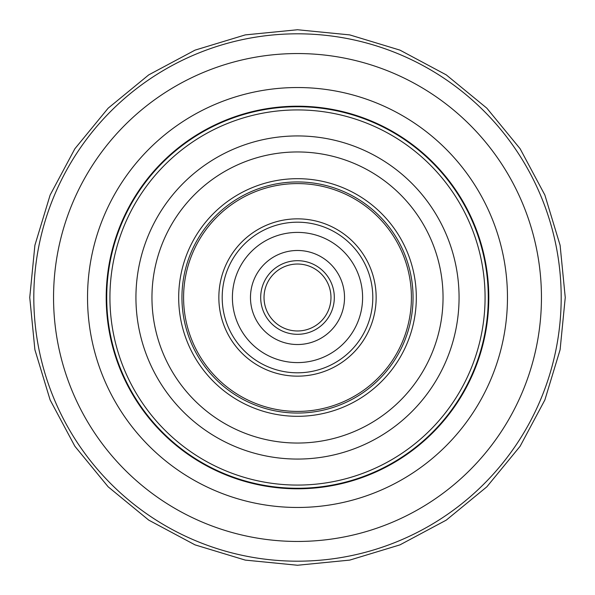 <?xml version="1.0" encoding="UTF-8"?>
<svg xmlns="http://www.w3.org/2000/svg" width="595" height="595" viewBox="0 0 595 595"><rect width="100%" height="100%" fill="white"/><g stroke="black" fill="none" stroke-linecap="round" stroke-linejoin="round"><path stroke-width="0.89" d="M106.728 297.5A190.772 190.772 0 0 1 297.5 106.728A190.772 190.772 0 0 1 488.272 297.5A190.772 190.772 0 0 1 297.5 488.272A190.772 190.772 0 0 1 106.728 297.5A190.772 190.772 0 0 1 297.5 106.728A190.772 190.772 0 0 1 488.272 297.5A190.772 190.772 0 0 1 297.5 488.272A190.772 190.772 0 0 1 106.728 297.5M376.152 297.5A78.652 78.652 0 0 1 297.5 376.152A78.652 78.652 0 0 1 218.848 297.5A78.652 78.652 0 0 1 297.5 218.848A78.652 78.652 0 0 1 376.152 297.5M237.368 322.438A65.093 65.093 0 0 1 272.562 237.368A65.093 65.093 0 0 1 357.632 272.562A65.093 65.093 0 0 1 322.438 357.632A65.093 65.093 0 0 1 237.368 322.438M328.418 284.678A33.469 33.469 0 0 1 310.322 328.418A33.469 33.469 0 0 1 266.582 310.322A33.469 33.469 0 0 1 284.678 266.582A33.469 33.469 0 0 1 328.418 284.678A33.469 33.469 0 0 0 284.678 266.582A33.469 33.469 0 0 0 266.582 310.322M340.935 279.486A47.02 47.02 0 0 1 315.514 340.935A47.02 47.02 0 0 1 254.065 315.514A47.02 47.02 0 0 1 279.486 254.065A47.02 47.02 0 0 1 340.935 279.486M488.793 297.5A191.292 191.292 0 0 1 297.5 488.793A191.292 191.292 0 0 1 106.208 297.5A191.292 191.292 0 0 1 297.5 106.208A191.292 191.292 0 0 1 488.793 297.5M507.468 297.5A209.968 209.968 0 0 1 297.5 507.468A209.968 209.968 0 0 1 87.532 297.5A209.968 209.968 0 0 1 297.5 87.532A209.968 209.968 0 0 1 507.468 297.5M541.45 297.5A243.95 243.95 0 0 1 297.5 541.45A243.95 243.95 0 0 1 53.55 297.5A243.95 243.95 0 0 1 297.5 53.55A243.95 243.95 0 0 1 541.45 297.5M561.189 297.5A263.689 263.689 0 0 1 297.5 561.189A263.689 263.689 0 0 1 33.811 297.5A263.689 263.689 0 0 1 297.5 33.811A263.689 263.689 0 0 1 561.189 297.5M178.686 297.5A118.814 118.814 0 0 0 297.5 416.314A118.814 118.814 0 0 0 416.314 297.5A118.814 118.814 0 0 0 297.5 178.686A118.814 118.814 0 0 0 178.686 297.5M443.044 297.5A145.544 145.544 0 0 1 297.5 443.044A145.544 145.544 0 0 1 151.956 297.5A145.544 145.544 0 0 1 297.5 151.956A145.544 145.544 0 0 1 443.044 297.5M135.935 297.5A161.565 161.565 0 0 0 297.5 459.065A161.565 161.565 0 0 0 459.065 297.5A161.565 161.565 0 0 0 297.5 135.935A161.565 161.565 0 0 0 135.935 297.5M485.074 297.5A187.574 187.574 0 0 1 297.5 485.074A187.574 187.574 0 0 1 109.926 297.5A187.574 187.574 0 0 1 297.5 109.926A187.574 187.574 0 0 1 485.074 297.5M181.944 297.5A115.556 115.556 0 0 1 297.5 181.944A115.556 115.556 0 0 1 413.056 297.5A115.556 115.556 0 0 1 297.5 413.056A115.556 115.556 0 0 1 181.944 297.5M411.413 297.5A113.913 113.913 0 0 0 297.5 183.587A113.913 113.913 0 0 0 183.587 297.5A113.913 113.913 0 0 0 297.5 411.413A113.913 113.913 0 0 0 411.413 297.5M367.063 268.657A75.305 75.305 0 0 1 326.343 367.063A75.305 75.305 0 0 1 227.937 326.343A75.305 75.305 0 0 1 268.657 227.937A75.305 75.305 0 0 1 367.063 268.657M331.504 283.399A36.816 36.816 0 0 1 311.601 331.504A36.816 36.816 0 0 1 263.496 311.601A36.816 36.816 0 0 1 283.399 263.496A36.816 36.816 0 0 1 331.504 283.399M29.75 297.5L34.897 349.734L50.129 399.966L74.873 446.257L108.171 486.829L148.743 520.127L195.034 544.871L245.259 560.103L297.493 565.25L349.734 560.103L399.959 544.871L446.25 520.134L486.822 486.836L520.119 446.265L544.864 399.966L560.103 349.741L565.25 297.5L560.103 245.259L544.864 195.034L520.119 148.735L486.822 108.164L446.25 74.873L399.959 50.129L349.734 34.897L297.493 29.75L245.259 34.897L195.034 50.136L148.743 74.873L108.171 108.171L74.873 148.75L50.129 195.041L34.897 245.266L29.75 297.5"/></g></svg>
